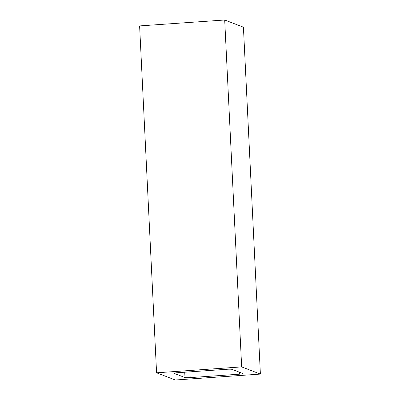 <?xml version="1.0" encoding="UTF-8"?>
<svg xmlns="http://www.w3.org/2000/svg" width="400" height="400" viewBox="0 0 400 400"><rect width="100%" height="100%" fill="white"/><g stroke="black" fill="none" stroke-linecap="round" stroke-linejoin="round"><path stroke-width="0.6" d="M260.39 374.09L243.425 27.195L224.695 20L139.61 25.91L156.575 372.805L175.305 380L260.39 374.09L241.66 366.895L224.695 20M241.66 366.895L156.575 372.805M190.18 377.61L239.525 374.18A4.36 0.415 177.2 0 0 242.945 373.61A4.36 0.415 177.2 0 0 242.845 373.525L231.98 369.35A4.36 0.415 177.2 0 0 226.79 369.285L177.44 372.715A4.36 0.415 177.2 0 0 174.02 373.285A4.36 0.415 177.2 0 0 174.125 373.37L184.985 377.545A4.36 0.415 177.2 0 0 190.18 377.61L189.895 371.85M239.525 374.18L239.43 372.215M184.985 377.545L184.725 372.21"/></g></svg>
